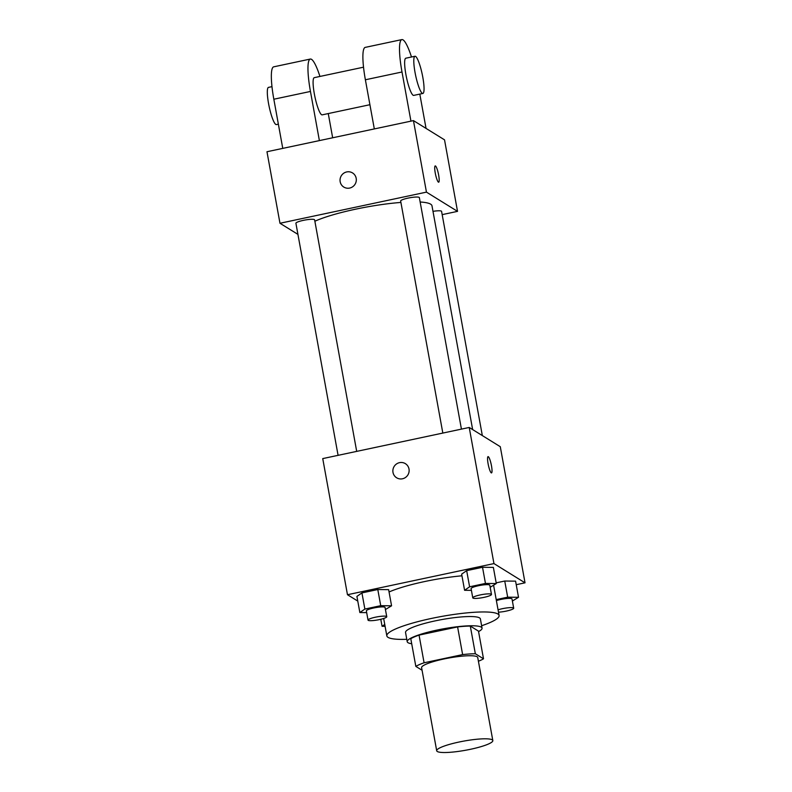 <?xml version="1.0" encoding="UTF-8"?>
<svg xmlns="http://www.w3.org/2000/svg" width="792" height="792" viewBox="0 0 792 792"><rect width="100%" height="100%" fill="white"/><g stroke="black" fill="none" stroke-linecap="round" stroke-linejoin="round"><path stroke-width="1.19" d="M437.293 751.499A28.522 4.663 -10.3 0 1 436.699 750.757A28.522 4.663 -10.3 0 1 463.924 741.074A28.522 4.663 -10.3 0 1 492.822 740.56A28.522 4.663 -10.3 0 1 468.102 749.777A28.522 4.663 -10.3 0 1 437.293 751.499M436.699 750.757L421.601 667.706A28.522 4.663 -10.3 0 1 448.836 658.013A28.522 4.663 -10.3 0 1 477.734 657.499L492.822 740.56M483.506 658.805L475.339 653.746A36.818 6.019 -10.3 0 0 462.627 654.598L457.598 626.918A36.818 6.019 -10.3 0 1 470.3 626.066L478.477 631.125L483.506 658.805A36.818 6.019 -10.3 0 1 478.418 661.241M462.627 654.598L424.086 662.785A36.818 6.019 -10.3 0 0 415.83 666.399L422.067 670.26M457.598 626.918L419.057 635.105L424.086 662.785M419.057 635.105A36.818 6.019 -10.3 0 0 410.791 638.708L415.83 666.399M478.566 631.59A38.036 6.217 169.7 0 0 482.051 628.115A38.036 6.217 169.7 0 0 436.867 630.105A38.036 6.217 169.7 0 0 407.217 641.718A38.036 6.217 169.7 0 0 411.711 643.738M407.217 641.718L405.544 632.481A38.036 6.217 -10.3 0 1 435.194 620.878A38.036 6.217 -10.3 0 1 480.378 618.889L482.051 628.115M470.3 626.066L475.339 653.746M406.781 639.322A57.044 9.326 -10.3 0 1 388.03 637.362A57.044 9.326 -10.3 0 1 386.833 635.887A57.044 9.326 -10.3 0 1 441.293 616.503A57.044 9.326 -10.3 0 1 499.089 615.483A57.044 9.326 -10.3 0 1 481.625 625.729M389.05 591.98A57.044 9.326 -10.3 0 1 461.954 575.804M490.169 587.268L496.297 583.546L493.367 567.399L482.526 567.28L466.666 570.646L461.647 574.141L464.587 590.288L471.408 590.357M512.394 601.019L518.522 597.297L515.582 581.15L504.742 581.031L496.178 582.853L504.742 581.031L507.682 597.178L496.208 599.613M516.226 584.694L525.027 582.823L493.951 563.587L347.47 594.723L357.776 601.098M385.437 609.533L391.565 605.801L388.634 589.654L377.794 589.535L361.934 592.911L356.915 596.396L359.855 612.543L366.676 612.622M525.027 582.823L500.287 446.698L469.22 427.462L322.74 458.598L347.47 594.723M469.22 427.462L493.951 563.587M396.634 477.794A8.316 8.078 121.8 0 1 396.465 463.993A8.316 8.078 121.8 0 1 407.87 474.972A8.316 8.078 121.8 0 1 393 472.418A8.316 8.078 121.8 0 1 405.385 463.647M491.248 472.844A8.316 1.465 -102 0 1 488.218 464.389A8.316 1.465 -102 0 1 488.06 456.628A8.316 1.465 -102 0 1 491.218 464.468A8.316 1.465 -102 0 1 491.515 472.903A8.316 1.465 -102 0 1 491.248 472.844M488.05 456.628A8.316 1.465 -102 0 1 491.208 464.468A8.316 1.465 -102 0 1 491.515 472.903M314.87 221.235A64.271 10.514 -10.3 0 1 400.91 202.435M420.156 202.01A64.271 10.514 -10.3 0 1 431.987 205.821L472.646 429.591M442.827 433.075L400.653 201.01A9.504 1.554 -10.3 0 1 409.721 197.782A9.504 1.554 -10.3 0 1 419.354 197.614L461.429 429.125M338.085 455.331L295.911 223.265A9.504 1.554 -10.3 0 1 304.989 220.037A9.504 1.554 -10.3 0 1 314.622 219.869L356.697 451.381M432.986 211.355A9.504 1.554 -10.3 0 1 441.58 211.365L482.328 435.58M413.454 120.612L444.53 139.847L457.528 211.365L442.174 214.632L457.528 211.365L426.452 192.129L279.972 223.265L297.931 234.382L279.972 223.265L266.973 151.737L413.454 120.612L426.452 192.129L279.972 223.265M384.754 624.433L382.071 626.294L385.1 626.323M380.794 619.275L382.071 626.294M518.522 597.297L507.682 597.178M496.386 600.603A9.504 1.554 -10.3 0 1 506.335 598.564A9.504 1.554 -10.3 0 1 512.018 598.97L513.691 608.197A9.504 1.554 -10.3 0 1 508.513 610.573A9.504 1.554 -10.3 0 1 498.485 612.167M515.582 581.15L504.742 581.031M498.059 609.83A9.504 1.554 -10.3 0 1 508.009 607.791A9.504 1.554 -10.3 0 1 513.691 608.197M391.565 605.801L380.724 605.682L364.865 609.058L359.855 612.543M368.032 620.106L366.359 610.879A9.504 1.554 -10.3 0 1 375.428 607.642A9.504 1.554 -10.3 0 1 385.06 607.474L386.743 616.701A9.504 1.554 -10.3 0 1 378.507 619.78A9.504 1.554 -10.3 0 1 368.231 620.354A9.504 1.554 -10.3 0 1 368.032 620.106A9.504 1.554 -10.3 0 1 377.111 616.869A9.504 1.554 -10.3 0 1 386.743 616.701M388.634 589.654L377.794 589.535L380.724 605.682M377.794 589.535L361.934 592.911L364.865 609.058M361.934 592.911L356.915 596.396M496.297 583.546L485.456 583.427L469.607 586.803L464.587 590.288M472.765 597.841L471.091 588.614A9.504 1.554 -10.3 0 1 480.17 585.387A9.504 1.554 -10.3 0 1 489.803 585.219L491.476 594.446A9.504 1.554 -10.3 0 1 483.239 597.514A9.504 1.554 -10.3 0 1 472.963 598.089A9.504 1.554 -10.3 0 1 472.765 597.841A9.504 1.554 -10.3 0 1 481.843 594.614A9.504 1.554 -10.3 0 1 491.476 594.446M493.367 567.399L482.526 567.28L485.456 583.427M482.526 567.28L466.666 570.646L469.607 586.803M466.666 570.646L461.647 574.141M438.679 182.2A8.316 1.465 78 0 0 438.649 175.121A8.316 1.465 -102 0 1 438.689 182.2A8.316 1.465 -102 0 1 435.521 174.369A8.316 1.465 -102 0 1 435.224 165.924A8.316 1.465 -102 0 1 438.659 175.111A8.316 1.465 78 0 0 435.224 165.924M457.528 211.365L426.452 192.129M346.708 171.933A8.316 8.078 121.8 0 1 355.044 184.259A8.316 8.078 121.8 0 1 340.184 178.645A8.316 8.078 121.8 0 1 346.708 171.933M352.559 172.943A8.316 8.078 -58.2 0 0 340.184 178.645A8.316 8.078 -58.2 0 0 343.797 187.09M363.528 67.191L314.266 77.656A19.018 3.346 78 0 0 314.949 96.951A19.018 3.346 78 0 0 322.176 114.86L369.913 104.712M319.384 140.6L310.454 91.446A38.036 6.692 -102 0 1 310.315 59.053A38.036 6.692 -102 0 1 319.938 76.448M332.66 137.778L328.264 113.563M411.484 56.994A38.036 6.692 78 0 0 401.861 39.6L365.241 47.381A38.036 6.692 78 0 0 365.379 79.774L374.319 128.928M310.315 59.053L273.695 66.835A38.036 6.692 78 0 0 273.834 99.228L282.764 148.381M271.983 86.645L268.488 87.387A19.018 3.346 78 0 0 269.171 106.682A19.018 3.346 78 0 0 276.398 124.582L278.368 124.166M414.968 56.252L405.821 58.202A19.018 3.346 78 0 0 406.177 75.943A19.018 3.346 78 0 0 413.127 95.258A19.018 3.346 78 0 0 413.721 95.396L422.878 93.456A19.018 3.346 -102 0 1 422.284 93.308A19.018 3.346 -102 0 1 415.335 74.002A19.018 3.346 -102 0 1 414.968 56.252A19.018 3.346 -102 0 1 422.195 74.161A19.018 3.346 -102 0 1 422.878 93.456M426.047 128.403L419.81 94.109M401.861 39.6A38.036 6.692 78 0 0 401.999 71.993L410.939 121.146M310.454 91.446L273.834 99.228M401.999 71.993L365.379 79.774M383.665 618.463L386.833 635.887M493.624 585.407L499.089 615.483"/></g></svg>
